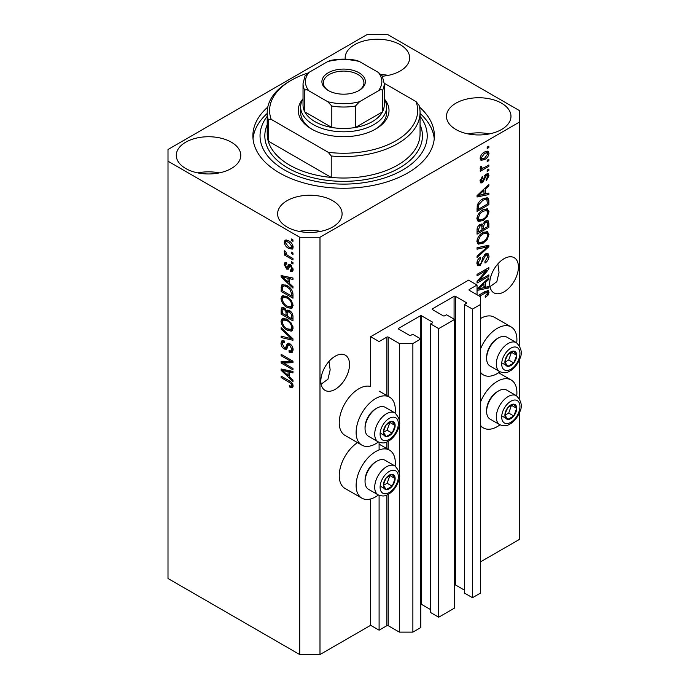 <?xml version="1.0" encoding="UTF-8"?>
<svg xmlns="http://www.w3.org/2000/svg" width="689" height="689" viewBox="0 0 689 689"><rect width="100%" height="100%" fill="white"/><g stroke="black" fill="none" stroke-linecap="round" stroke-linejoin="round"><path stroke-width="1.03" d="M477.046 285.022L468.598 280.147L370.656 336.697L379.096 341.572L386.865 337.085A0.956 0.551 0 0 1 388.217 337.085L399.362 343.527L412.875 343.527L420.807 338.945L412.702 334.26L410.842 335.336A0.956 0.551 0 0 1 409.49 335.336L398.681 329.092L398.681 328.317L420.299 315.838A0.956 0.551 0 0 1 421.651 315.838L432.459 322.073A0.956 0.551 0 0 1 432.459 322.857L430.599 323.925L438.712 328.61L454.585 319.438L446.481 314.761L444.62 315.838A0.956 0.551 0 0 1 443.268 315.838L432.459 309.594L432.459 308.818L454.077 296.33A0.956 0.551 0 0 1 455.429 296.33L466.238 302.574A0.956 0.551 0 0 1 466.238 303.358L464.377 304.426L472.482 309.103L480.422 304.521L480.422 296.726L469.278 290.293L469.278 289.509L477.046 285.022L477.046 294.771M469.278 289.509A0.956 0.551 0 0 0 469.278 290.293M464.377 304.426L464.377 593.031L472.482 597.707L480.422 593.126L480.422 304.521M472.482 597.707L472.482 309.103M454.585 584.78A0.956 0.551 0 0 1 455.429 584.935L464.377 590.103M432.459 308.818A0.956 0.551 0 0 0 432.459 309.594M430.599 323.925L430.599 612.53L438.712 617.206L454.585 608.043L454.585 319.438M438.712 617.206L438.712 328.61M420.807 604.279A0.956 0.551 0 0 1 421.651 604.434L430.599 609.601M398.681 328.317A0.956 0.551 0 0 0 398.681 329.092M319.989 654.55L319.989 237.249L519.265 122.203L519.265 110.498L387.537 34.45L367.271 34.45L168.004 149.496L168.004 578.502L299.724 654.55L319.989 654.55L370.656 625.302L379.096 630.177L386.865 625.69A0.956 0.551 0 0 1 388.217 625.69L399.362 632.123L412.875 632.123L420.807 627.541L420.807 338.945M412.875 632.123L412.875 343.527M399.362 632.123L399.362 477.029M399.362 473.36L399.362 423.993M399.362 420.316L399.362 343.527M379.096 630.177L379.096 495.348M379.096 449.943L379.096 442.312M370.656 625.302L370.656 498.948M378.407 441.985A27.706 15.993 -60 0 1 375.72 443.75A27.706 15.993 -60 0 1 361.863 445.128L344.982 435.379A27.706 15.993 -60 0 1 340.736 413.176A27.706 15.993 -60 0 1 358.831 388.768A27.706 15.993 -60 0 1 370.656 386.52L370.656 336.697M321.117 384.152L327.93 379.26L330.16 369.872L328.998 361.389M320.833 381.06A20.3 11.722 120 0 0 325.036 390.353A20.3 11.722 120 0 0 340.685 384.918A20.3 11.722 120 0 0 349.538 364.49A20.3 11.722 120 0 0 345.335 355.197A20.3 11.722 120 0 0 329.695 360.631A20.3 11.722 120 0 0 320.833 381.06M489.991 286.658L496.803 281.758L499.034 272.37L497.871 263.896M489.707 283.558A20.3 11.722 120 0 0 493.91 292.859A20.3 11.722 120 0 0 509.559 287.416A20.3 11.722 120 0 0 518.421 266.988A20.3 11.722 120 0 0 514.209 257.695A20.3 11.722 120 0 0 498.569 263.129A20.3 11.722 120 0 0 489.707 283.558M382.395 76.238A32.245 18.612 0 0 0 409.645 57.85A32.245 18.612 0 0 0 400.206 44.69A32.245 18.612 0 0 0 365.067 40.651A32.245 18.612 0 0 0 345.163 57.85A32.245 18.612 0 0 0 345.249 59.159M388.157 75.402A32.245 18.612 0 0 0 381.095 74.455M231.332 142.184A32.245 18.612 0 0 0 196.193 138.153A32.245 18.612 0 0 0 176.289 155.352A32.245 18.612 0 0 0 185.737 168.512A32.245 18.612 0 0 0 220.868 172.543A32.245 18.612 0 0 0 240.771 155.352A32.245 18.612 0 0 0 231.332 142.184M219.274 172.896A32.245 18.612 0 0 0 197.786 172.896M332.658 200.688A32.245 18.612 0 0 0 297.519 196.649A32.245 18.612 0 0 0 277.615 213.848A32.245 18.612 0 0 0 287.055 227.008A32.245 18.612 0 0 0 322.194 231.048A32.245 18.612 0 0 0 342.097 213.848A32.245 18.612 0 0 0 332.658 200.688M320.6 231.401A32.245 18.612 0 0 0 299.112 231.401M501.532 103.186A32.245 18.612 0 0 0 466.393 99.156A32.245 18.612 0 0 0 446.489 116.346A32.245 18.612 0 0 0 455.937 129.515A32.245 18.612 0 0 0 491.068 133.545A32.245 18.612 0 0 0 510.971 116.346A32.245 18.612 0 0 0 501.532 103.186M489.474 133.899A32.245 18.612 0 0 0 467.986 133.899M395.124 466.083A27.706 15.993 120 0 0 389.569 450.184A27.706 15.993 120 0 0 375.72 451.553A27.706 15.993 120 0 0 357.617 475.97A27.706 15.993 120 0 0 361.863 498.164A27.706 15.993 120 0 0 375.72 496.795A27.706 15.993 120 0 0 378.407 495.029M361.863 445.128A27.706 15.993 -60 0 1 357.617 422.925A27.706 15.993 -60 0 1 375.72 398.518A27.706 15.993 -60 0 1 389.569 397.14A27.706 15.993 -60 0 1 395.124 413.038M480.422 402.264A27.706 15.993 -60 0 1 497.312 381.353A27.706 15.993 -60 0 1 511.16 379.983A27.706 15.993 -60 0 1 516.716 395.882M499.999 424.829A27.706 15.993 -60 0 1 497.312 426.594A27.706 15.993 -60 0 1 483.454 427.964A27.706 15.993 -60 0 1 480.422 425.191M516.716 342.838A27.706 15.993 120 0 0 511.16 326.939A27.706 15.993 120 0 0 497.312 328.317A27.706 15.993 120 0 0 480.422 349.22M480.422 372.146A27.706 15.993 120 0 0 483.454 374.928A27.706 15.993 120 0 0 497.312 373.559A27.706 15.993 120 0 0 499.999 371.784M267.771 107.088A90.75 52.398 0 0 0 252.88 135.845A90.75 52.398 0 0 0 279.458 172.896A90.75 52.398 0 0 0 378.364 184.256A90.75 52.398 0 0 0 434.389 135.845A90.75 52.398 0 0 0 419.489 107.088M479.458 280.268L488.863 274.833L488.863 276.246L477.046 283.076L477.046 281.568L486.468 270.364L477.046 275.807L477.046 274.386L488.863 267.565L488.863 269.08L479.458 280.268L478.571 279.751M485.573 253.862L488.036 253.586L489.018 256.17C488.863 259.133 487.536 261.424 485.03 263.043L484.875 261.717L487.64 256.851L487.002 255.094L485.616 255.257L480.13 265.515L477.83 265.808L476.891 263.422C477.003 260.769 478.175 258.685 480.422 257.195L480.577 258.521L478.269 262.578L478.846 264.24L480.155 264.085L481.353 262.94L482.756 257.6L485.573 253.862M477.046 247.739L488.863 245.215L488.863 246.679L477.046 257.591L477.046 256.127L487.485 246.826L477.046 249.211L477.046 247.739M487.209 231.444L489.018 234.415L487.166 239.505L483.11 243.234L478.14 244.173L476.891 241.408C477.503 237.352 479.527 234.381 482.963 232.503L487.812 231.685M487.209 208.75L489.018 211.721L487.166 216.82L483.11 220.54L478.14 221.479L476.891 218.714C477.503 214.658 479.527 211.695 482.963 209.809L487.812 208.991M485.332 193.902L488.863 193.049L488.863 194.531L477.046 196.994L477.046 195.607L488.863 184.419L488.863 185.892L485.332 189.13L485.332 193.902L483.954 193.101M487.175 147.11L488.863 146.128L488.863 147.549L487.175 148.523L487.175 147.11M480.422 561.923L519.265 539.504L519.265 413.073M519.265 398.371L519.265 360.037M519.265 345.327L519.265 122.203M511.16 326.939L494.271 317.19A27.706 15.993 120 0 0 480.422 318.568M357.513 442.614A27.706 15.993 120 0 0 340.487 467.064A27.706 15.993 120 0 0 344.982 488.415L361.863 498.164M484.479 152.028L488.148 151.253L489.018 153.225C488.561 156.17 487.08 158.298 484.565 159.607L480.982 160.33L480.112 158.367C480.552 155.456 482.007 153.346 484.479 152.028M487.175 160.227L488.863 159.245L488.863 160.666L487.175 161.639L487.175 160.227M484.41 167.496L488.863 164.921L488.863 166.342L480.267 171.303L480.267 169.882L481.637 169.089L480.112 168.297L480.577 166.695L481.8 166.514L481.645 167.565L482.653 168.254L484.41 167.496M480.44 168.986L480.112 168.297M480.483 166.893L482.653 168.254M487.175 169.976L488.863 169.003L488.863 170.416L487.175 171.389L487.175 169.976M486.245 174.059L488.234 173.783L489.018 175.807L486.253 180.785L486.098 179.459L487.786 176.418L487.364 175.247L486.46 175.35L482.567 182.74L480.844 182.955L480.112 181.009L482.567 176.358L482.722 177.684L481.344 180.251L482.395 181.422L486.245 174.059M480.044 180.518L482.395 181.422M482.886 198.863L487.872 197.821L488.863 200.602L488.863 204.633L477.046 211.454L477.262 205.313C478.493 202.239 480.371 200.094 482.886 198.863M485.392 220.997L488.036 220.583L488.863 223.124L488.863 227.318L477.046 234.148L477.046 229.911C477.055 227.611 478.045 225.794 480.018 224.45L482.489 224.545L485.392 220.997M482.111 224.201L481.594 224.028M477.046 289.036L488.863 277.848L488.863 279.321L485.332 282.55L485.332 287.322L488.863 286.478L488.863 287.95L477.046 290.413M478.269 295.486L485.065 291.559L488.337 290.689L489.018 292.36L488.182 294.978L485.332 297.433L485.177 296.106L487.64 293.092L486.744 292.196L479.501 296.192M487.252 290.603L487.252 292.248L485.357 291.395M283.558 363L292.971 368.434L292.971 369.847L281.146 363.025L281.146 361.518L290.569 361.2L281.146 355.757L281.146 354.335L292.971 361.165L292.971 362.681L283.558 363L285.246 362.026L292.971 361.759M289.681 343.665C291.912 345.206 293.058 347.299 293.126 349.952L292.067 352.613L289.13 352.208L288.975 350.701L290.947 350.942L291.74 349.03L289.716 345.103L288.493 344.939L286.374 349.289L284.23 349.03C282.154 347.618 281.078 345.68 280.991 343.2L281.973 340.711L284.523 341.038L284.678 342.545L282.972 342.33L282.378 343.949L284.264 347.626L285.461 347.876L287.528 343.363L289.681 343.665M281.146 327.688L292.971 338.816L292.971 340.28L281.146 337.541L281.146 336.077L291.585 338.824L281.146 329.161L281.146 327.688M293.126 328.188L291.266 331.142L287.218 330.186C283.696 328.317 281.629 325.32 280.991 321.177L282.249 318.43L287.072 319.291L291.318 323.132L293.126 328.188M291.921 330.884L292.446 330.462M293.126 305.503L291.266 308.457L287.218 307.492C283.696 305.632 281.629 302.626 280.991 298.492L282.249 295.745L287.072 296.597L291.318 300.438L293.126 305.503M291.921 308.198L292.446 307.768M291.283 252.053L292.971 253.027L292.971 254.448L291.283 253.466L291.283 252.053M288.579 240.745C291.146 242.037 292.661 244.182 293.126 247.179L292.239 249.134L288.674 248.419C286.15 247.118 284.669 244.991 284.221 242.037L285.1 240.082L288.579 240.745M293.126 386.141L292.291 387.786L289.44 386.96L289.285 385.452C290.56 386.365 291.387 386.305 291.74 385.28L290.853 383.342L281.146 377.563L281.146 376.142L289.173 380.776C291.404 381.792 292.722 383.575 293.126 386.141M293.109 385.056L291.421 386.029L292.868 384.626M168.004 161.2L299.724 237.249L319.989 237.249M299.724 654.55L299.724 237.249M289.44 283.42L292.971 286.65L292.971 288.123L281.146 276.944L281.146 275.557L292.971 278.02L292.971 279.493L289.44 278.649L289.44 283.42M290.353 264.628L293.126 269.588L292.386 271.518L290.362 271.371L290.207 269.864L291.438 269.985L291.895 268.779L290.56 266.169L289.785 266.049L288.235 269.253L286.667 269.063L284.221 264.507L284.979 262.518L286.676 262.69L286.831 264.197L285.823 264.111L285.444 265.162L286.495 267.547L287.21 267.513L288.605 264.326L290.353 264.628M286.495 267.547L288.898 266.54L289.699 264.318M291.283 261.622L292.971 262.595L292.971 264.016L291.283 263.043L291.283 261.622M288.51 255.946L292.971 258.521L292.971 259.942L284.376 254.973L284.376 253.561L285.746 254.353L284.221 251.795L284.678 250.718L285.909 251.959L286.753 254.68L288.51 255.946M291.283 238.928L292.971 239.91L292.971 241.322L291.283 240.349L291.283 238.928M286.994 285.565C290.491 287.339 292.489 290.224 292.971 294.203L292.971 298.234L281.146 291.404L281.37 285.513L282.137 284.548L286.994 285.565M287.924 310.024L286.598 310.791L289.501 310.584C291.791 312.022 292.954 314.072 292.971 316.716L292.971 320.919L281.146 314.098L281.146 309.861L281.922 307.587L284.118 307.837L286.598 310.791L287.115 310.188M289.44 376.84L292.971 380.07L292.971 381.551L281.146 370.363L281.146 368.985L292.971 371.44L292.971 372.921L289.44 372.077L289.44 376.84M293.066 386.805L291.309 386.081M290.913 386.107L289.44 386.96M291.8 382.8L290.853 383.342M282.378 376.849L281.146 377.563M289.44 282.214L288.88 281.68M283.317 276.418L282.834 275.962L281.146 276.944M292.971 278.115L291.128 277.676L289.44 278.649M289.742 278.477L289.742 277.348L288.054 278.322L282.378 276.961L288.054 282.154L288.054 278.322M289.44 281.362L288.054 282.154M283.834 276.117L282.378 276.961M292.989 270.682L292.05 270.398L290.362 271.371M292.05 270.398L291.972 269.675M292.954 268.167L291.895 268.779M291.559 265.592L290.56 266.169M291.189 265.231L289.785 266.049M288.88 268.331L286.667 269.063M288.355 268.09L287.459 267.401M285.926 264.051L285.909 263.525L284.221 264.507M285.909 263.525L286.038 262.466M288.183 266.574L288.898 266.54L288.183 266.574M292.506 262.328L291.283 263.043M286.228 254.095L285.746 254.353M285.599 254.267L284.376 254.973M285.186 251.235L284.221 251.795M292.506 239.643L291.283 240.349M292.903 248.384L290.904 247.739M290.035 247.627L288.674 248.419M285.944 241.65L285.909 241.055L284.221 242.037M285.909 241.055L286.133 239.85M288.131 240.495L285.987 241.624L285.444 242.778L288.665 246.998L291.344 247.601L291.895 246.429L288.665 242.209L285.987 241.624M291.344 247.601L293.092 246.584M289.819 241.546L288.665 242.209M292.937 245.827L291.895 246.429M292.506 252.76L291.283 253.466M292.971 296.279L292.05 295.745M282.533 290.612L281.146 291.404M282.834 286.581L283.058 284.54L281.37 285.513M285.797 284.936L282.766 286.598L282.533 290.784L291.585 296.012L291.585 293.583L289.862 289.182L286.977 286.968C285.194 285.746 283.79 285.625 282.766 286.598M292.971 295.219L291.585 296.012M288.157 286.288L286.977 286.968M290.792 288.639L289.862 289.182M292.868 292.842L291.585 293.583M292.627 307.535L289.793 306.984M288.553 306.717L287.218 307.492M282.697 297.889L280.991 298.492M282.679 297.51L283.213 295.443M284.359 297.045L286.056 296.072L285.005 296.279L283.317 297.26L282.378 299.276C282.886 302.462 284.505 304.727 287.235 306.088L290.801 306.734L291.74 304.71C291.249 301.601 289.681 299.362 287.037 297.993L283.317 297.26M290.801 306.734L293.109 305.141M288.2 297.321L287.037 297.993M292.963 304.004L291.74 304.71M292.971 318.973L292.05 318.439M287.442 315.777L286.521 315.252M282.533 313.297L281.146 314.098M282.834 309.266L283.015 307.415M289.768 310.756L287.976 311.781L287.442 316.311L291.585 318.706L291.438 314.434L289.509 312.005L287.976 311.781M287.752 312.039L287.546 310.248M282.533 313.478L286.064 315.51L285.952 311.549L284.316 309.361L282.981 309.146L282.533 313.478M287.442 314.718L286.064 315.51M285.315 308.784L284.316 309.361M287.64 310.575L285.952 311.549M292.971 317.905L291.585 318.706M290.603 311.376L289.509 312.005M292.455 313.848L291.438 314.434M292.842 315.166L291.585 315.889M292.627 330.229L289.793 329.669M288.553 329.411L287.218 330.186M282.697 320.583L280.991 321.177M282.679 320.204L283.213 318.137M284.359 319.739L286.056 318.757L283.317 319.946L282.378 321.97C282.886 325.148 284.505 327.421 287.235 328.782L290.801 329.42L291.74 327.404C291.249 324.295 289.681 322.056 287.037 320.686L283.317 319.946M290.801 329.42L293.109 327.835M288.2 320.015L287.037 320.686M292.963 326.698L291.74 327.404M292.971 338.91L291.878 338.661M284.609 336.973L282.834 336.559L281.146 337.541M292.455 338.325L291.585 338.824M282.12 328.601L281.146 329.161M292.756 351.872L290.818 351.235L289.13 352.208M290.947 350.942L293.109 349.487M292.954 348.333L291.74 349.03M290.784 344.491L289.716 345.103M287.037 348.479L285.918 348.048L284.23 349.03M282.697 342.579L280.991 343.2M282.679 342.218L282.99 340.512M288.545 343.165L287.149 346.894L285.461 347.876M288.476 343.208L286.857 344.138M284.023 362.733L282.834 362.052L281.146 363.025M282.834 362.052L282.834 361.458M291.8 360.485L290.569 361.2M282.378 355.05L281.146 355.757M289.44 375.634L288.88 375.109M283.317 369.838L282.834 369.39L281.146 370.363M292.971 371.535L291.128 371.095L289.44 372.077M289.742 371.896L289.742 370.777L288.054 371.741L282.378 370.381L288.054 375.583L288.054 371.741M289.44 374.782L288.054 375.583M283.834 369.545L282.378 370.381M487.64 146.843L488.863 147.549M487.114 151.037L487.33 152.243L489.018 153.225M487.33 152.243L487.295 152.829M483.204 158.815L484.565 159.607M482.326 158.926L480.328 159.581M480.285 157.075L481.861 158.771L484.565 158.186L487.786 153.897L487.261 152.803L485.116 151.683M480.147 157.79L481.861 158.771M483.402 152.734L484.565 153.406L481.344 157.686M487.261 152.803L484.565 153.406M487.64 159.96L488.863 160.666M487.64 165.627L488.863 166.342M482.119 168.288L481.18 168.831M480.121 168.211L481.637 169.089M487.64 169.709L488.863 170.416M487.175 173.671L487.33 174.834L489.018 175.807M485.349 174.713L486.46 175.35M484.651 175.531L485.676 176.126M481.473 181.336L480.879 181.767L482.567 182.74M480.879 181.767L480.233 182.06M481.697 177.09L482.722 177.684M480.276 179.64L481.344 180.251M487.175 193.454L488.863 194.531M487.175 193.549L483.954 194.22L483.954 190.397L478.278 195.59L483.954 194.229M482.653 194.496L479.983 195.056M478.045 195.452L477.046 195.667M487.898 185.341L488.863 185.892M484.436 188.614L485.332 189.13M483.644 189.363L483.644 190.216M477.52 195.159L478.278 195.59M483.084 189.888L483.954 190.397M486.822 197.554L487.175 199.629L488.863 200.602M487.485 203.832L488.863 204.633M477.968 208.974L477.046 209.508M477.046 208.44L478.424 209.241L487.485 204.013L486.77 199.31L484.221 198.174M477.124 206.089L478.424 206.846L478.424 209.241M477.649 204.194L478.657 204.779L478.424 206.846M481.697 199.612L482.868 200.292L478.657 204.779M484.126 198.217L485.762 199.164L482.868 200.292M486.77 199.31L485.762 199.164M486.27 216.303L487.166 216.82M481.8 219.782L483.11 220.54M480.19 220.204L477.425 220.816M486.822 208.672L487.33 210.748L489.018 211.721M477.064 217.207L478.269 217.905L479.191 219.972L483.127 219.111C485.676 217.733 487.175 215.536 487.64 212.531L486.71 210.498L483.988 209.275M476.9 218.387L479.191 219.972M479.32 212.841L480.259 213.383L478.269 217.905M481.766 210.576L482.929 211.247L480.259 213.383M486.71 210.498L482.929 211.247M486.959 220.411L487.175 222.323M487.485 226.526L488.863 227.318M482.877 228.826L481.955 229.359M477.968 231.668L477.046 232.193M481.757 224.123L481.645 225.691M481.955 228.3L483.334 229.093L487.485 226.698L487.33 222.599L485.194 221.117M477.046 231.134L478.424 231.935L481.955 229.893L481.844 226.061L479.768 224.554M479.105 225.122L480.207 225.759L478.424 229.609L478.424 231.935M481.844 226.061L480.207 225.759M484.307 221.772L485.401 222.409L483.334 226.483L483.334 229.093M487.33 222.599L485.401 222.409M486.27 238.997L487.166 239.505M481.8 242.476L483.11 243.234M480.19 242.898L477.425 243.51M486.822 231.366L487.33 233.442L489.018 234.415M477.064 239.901L478.269 240.599L479.191 242.666L483.127 241.805C485.676 240.418 487.175 238.23 487.64 235.225L486.71 233.183L483.988 231.969M476.9 241.081L479.191 242.666M479.32 235.535L480.259 236.077L478.269 240.599M481.766 233.27L482.929 233.941L480.259 236.077M486.71 233.183L482.929 233.941M487.175 245.577L488.863 246.679M487.175 245.706L486.546 246.283M485.823 245.861L487.485 246.826M485.797 245.844L477.046 247.859M487.011 253.371L487.33 255.197L489.018 256.17M487.002 255.094L485.237 254.077M484.531 254.637L485.616 255.257M478.881 264.257L478.442 264.542L480.13 265.515M478.442 264.542L477.158 265.024M479.466 257.884L480.577 258.521M477.055 261.88L478.269 262.578M476.9 263.026L478.846 264.24M487.64 275.54L488.863 276.246M478.993 280.001L477.761 280.707M485.237 269.657L486.468 270.364M487.554 268.322L488.863 269.08M486.468 268.943L485.667 269.907M487.175 286.882L488.863 287.95M487.175 286.977L483.954 287.649L483.954 283.816L478.278 289.01L483.954 287.657M482.653 287.916L479.983 288.476M478.045 288.88L477.046 289.087M487.898 278.761L488.863 279.321M484.436 282.034L485.332 282.55M483.644 282.783L483.644 283.635M483.954 286.521L485.332 287.322M477.52 288.579L478.278 289.01M483.084 283.317L483.954 283.816M487.201 294.41L488.182 294.978M485.581 291.283L487.269 292.257M487.33 291.387L489.018 292.36M505.7 411.316A8.363 4.823 120 0 0 504.908 415.191A8.363 4.823 120 0 0 507.862 419.394A8.363 4.823 120 0 0 513.77 415.975A8.363 4.823 120 0 0 516.733 408.362A8.363 4.823 120 0 0 513.77 404.159A8.363 4.823 120 0 0 507.862 407.569A8.363 4.823 120 0 0 505.7 411.316M506.157 411.247L504.908 415.191L507.862 419.394L513.77 415.975L516.733 408.362L513.77 404.159L507.862 407.569L506.157 411.247M486.632 411.462L486.632 410.136A15.098 8.716 -60 0 1 488.062 403.151A15.098 8.716 -60 0 1 497.312 391.653L498.457 390.99A16.717 9.655 120 0 0 488.217 403.72A16.717 9.655 120 0 0 486.632 411.462A16.717 9.655 120 0 0 490.094 419.119L499.758 424.691A16.717 9.655 -60 0 1 497.88 409.3A16.717 9.655 -60 0 1 516.474 395.736L506.811 390.163A16.717 9.655 120 0 0 498.457 390.99M504.934 415.234L508.706 413.055L511.514 405.227M502.798 416.466L507.862 419.394M508.706 413.055L513.77 415.975M511.66 405.433L516.733 408.362M384.109 481.516A8.363 4.823 120 0 0 383.317 485.383A8.363 4.823 120 0 0 386.271 489.595A8.363 4.823 120 0 0 392.187 486.176A8.363 4.823 120 0 0 395.142 478.562A8.363 4.823 120 0 0 392.187 474.359A8.363 4.823 120 0 0 386.271 477.77A8.363 4.823 120 0 0 384.109 481.516M384.565 481.447L383.317 485.383L386.271 489.595L392.187 486.176L395.142 478.562L392.187 474.359L386.271 477.77L384.565 481.447M365.049 481.663L365.049 480.336A15.098 8.716 -60 0 1 366.479 473.352A15.098 8.716 -60 0 1 375.72 461.854L376.866 461.191A16.717 9.655 120 0 0 366.626 473.92A16.717 9.655 120 0 0 365.049 481.663A16.717 9.655 120 0 0 368.512 489.319L378.166 494.891A16.717 9.655 -60 0 1 376.289 479.501A16.717 9.655 -60 0 1 394.883 465.936L385.229 460.355A16.717 9.655 120 0 0 376.866 461.191M383.342 485.435L387.115 483.256L389.922 475.427M381.206 486.667L386.271 489.595M387.115 483.256L392.187 486.176M390.069 475.634L395.142 478.562M384.109 428.48A8.363 4.823 120 0 0 383.317 432.347A8.363 4.823 120 0 0 386.271 436.55A8.363 4.823 120 0 0 392.187 433.14A8.363 4.823 120 0 0 395.142 425.518A8.363 4.823 120 0 0 392.187 421.315A8.363 4.823 120 0 0 386.271 424.725A8.363 4.823 120 0 0 384.109 428.48M384.565 428.412L383.317 432.347L386.271 436.55L392.187 433.14L395.142 425.518L392.187 421.315L386.271 424.725L384.565 428.412M365.049 428.618L365.049 427.292A15.098 8.716 -60 0 1 366.479 420.307A15.098 8.716 -60 0 1 375.72 408.81L376.866 408.146A16.717 9.655 120 0 0 366.626 420.884A16.717 9.655 120 0 0 365.049 428.618A16.717 9.655 120 0 0 368.512 436.275L378.166 441.856A16.717 9.655 -60 0 1 376.289 426.457A16.717 9.655 -60 0 1 394.883 412.892L385.229 407.32A16.717 9.655 120 0 0 376.866 408.146M383.342 432.391L387.115 430.212L389.922 422.383M381.206 433.622L386.271 436.55M387.115 430.212L392.187 433.14M390.069 422.598L395.142 425.518M505.7 358.28A8.363 4.823 120 0 0 504.908 362.147A8.363 4.823 120 0 0 507.862 366.35A8.363 4.823 120 0 0 513.77 362.939A8.363 4.823 120 0 0 516.733 355.326A8.363 4.823 120 0 0 513.77 351.114A8.363 4.823 120 0 0 507.862 354.534A8.363 4.823 120 0 0 505.7 358.28M506.157 358.211L504.908 362.147L507.862 366.35L513.77 362.939L516.733 355.326L513.77 351.114L507.862 354.534L506.157 358.211M486.632 358.426L486.632 357.1A15.098 8.716 -60 0 1 488.062 350.107A15.098 8.716 -60 0 1 497.312 338.609L498.457 337.946A16.717 9.655 120 0 0 488.217 350.684A16.717 9.655 120 0 0 486.632 358.426A16.717 9.655 120 0 0 490.094 366.074L499.758 371.655A16.717 9.655 -60 0 1 497.88 356.256A16.717 9.655 -60 0 1 516.474 342.7L506.811 337.119A16.717 9.655 120 0 0 498.457 337.946M504.934 362.19L508.706 360.011L511.514 352.191M502.798 363.43L507.862 366.35M508.706 360.011L513.77 362.939M511.66 352.398L516.733 355.326M384.229 98.803A45.379 26.199 180 0 1 375.72 129.024A45.379 26.199 180 0 1 311.549 129.024L311.549 129.024A45.379 26.199 180 0 1 303.031 98.803M384.229 98.828A42.985 24.821 180 0 1 386.624 106.993A42.985 24.821 180 0 1 360.08 129.92A42.985 24.821 180 0 1 313.237 124.537A42.985 24.821 180 0 1 300.645 106.993L300.645 112.445A42.985 24.821 0 0 0 312.41 129.515M267.211 112.445L267.211 133.899A76.427 44.122 0 0 0 268.219 141.064A76.427 44.122 0 0 0 289.595 165.102A76.427 44.122 0 0 0 331.228 177.435L268.219 141.064L268.219 119.61A76.427 44.122 180 0 1 267.211 112.445A76.427 44.122 180 0 1 289.595 81.25L291.283 80.277A74.033 42.744 0 0 0 271.216 119.386L268.219 119.61M267.211 116.303A83.593 48.256 0 0 0 284.523 169.976A83.593 48.256 0 0 0 390.913 175.643A83.593 48.256 0 0 0 420.057 116.303M420.057 113.444A90.75 52.398 180 0 1 434.242 138.773M331.228 155.99L328.231 152.312A74.033 42.744 0 0 0 416.053 101.61L419.041 105.288A76.427 44.122 180 0 1 420.057 112.445A76.427 44.122 180 0 1 331.228 155.99L331.228 177.435A76.427 44.122 0 0 0 420.057 133.899L420.057 112.445M416.053 101.61L384.229 83.24M307.897 73.06A74.033 42.744 0 0 0 291.283 80.277M328.231 152.312L271.216 119.386M253.018 138.773A90.75 52.398 180 0 1 267.211 113.444M374.85 129.515A42.985 24.821 0 0 0 386.624 112.445L386.624 106.993M328.265 90.509L328.265 90.509A21.729 12.548 180 0 1 328.265 72.767A21.729 12.548 180 0 1 359.003 72.767A21.729 12.548 180 0 1 359.003 90.509A21.729 12.548 180 0 1 328.265 90.509M358.478 90.802A20.3 11.722 0 0 0 363.93 82.809A20.3 11.722 0 0 0 357.987 74.524A20.3 11.722 0 0 0 335.862 71.983A20.3 11.722 0 0 0 323.33 82.809A20.3 11.722 0 0 0 328.791 90.802M308.896 90.836C307.07 89.518 305.701 89.381 304.788 90.414A40.599 23.443 180 0 1 303.031 83.593L303.031 105.038A40.599 23.443 0 0 0 304.788 111.868A40.599 23.443 0 0 0 314.925 121.617A40.599 23.443 0 0 0 331.814 127.465A40.599 23.443 0 0 0 355.455 127.465A40.599 23.443 0 0 0 382.473 111.868A40.599 23.443 0 0 0 384.229 105.038L384.229 83.593A40.599 23.443 180 0 1 382.473 90.414C381.56 89.381 380.19 89.518 378.364 90.836A38.214 22.065 0 0 0 378.364 72.44L359.563 61.588A38.214 22.065 0 0 0 327.706 61.588L308.896 72.44A38.214 22.065 0 0 0 308.896 90.836L327.706 101.696A38.214 22.065 0 0 0 359.563 101.696L378.364 90.836M304.788 90.414L304.788 111.868L331.814 127.465L331.814 106.011L327.706 101.696M300.645 106.993A42.985 24.821 180 0 1 303.031 98.828M359.563 101.696L355.455 106.011L355.455 127.465L382.473 111.868L382.473 90.414M327.706 61.588L330.307 60.468C339.195 58.694 348.074 58.694 356.954 60.468L359.563 61.588M378.364 72.44L382.188 75.842L384.229 83.593M303.031 83.593L305.081 75.842L308.896 72.44M466.238 303.358L466.238 302.574M455.429 584.935L455.429 296.33M454.077 319.145L454.077 296.33M432.459 322.857L432.459 322.073M421.651 604.434L421.651 315.838M420.299 338.652L420.299 315.838M388.217 625.69L388.217 494.383M388.217 449.4L388.217 441.339M388.217 396.356L388.217 337.085M386.865 625.69L386.865 495.046M386.865 448.617L386.865 442.002M386.865 395.581L386.865 337.085M290.422 381.577L289.268 382.249M286.417 276.659L284.807 277.589M289.389 265.231L287.701 266.204M282.748 286.633L281.146 287.554M282.834 308.887L281.146 309.861M287.692 312.065L286.064 313.013M290.637 336.62L289.724 337.154M287.933 345.18L286.245 346.154M286.417 370.079L284.807 371.009M484.005 177.047L485.202 177.736M479.871 192.929L480.707 193.411M487.175 222.142L488.863 223.124M477.107 228.851L478.424 229.609M481.645 225.501L483.334 226.483M483.928 246.326L485.616 247.299M482.334 259.357L483.377 259.96M479.871 286.357L480.707 286.831M483.936 292.214L485.159 292.928M502.918 411.066A12.893 7.45 120 0 0 506.26 423.528A12.893 7.45 120 0 0 518.714 412.478A12.893 7.45 120 0 0 515.381 400.025A12.893 7.45 120 0 0 502.918 411.066M381.327 481.266A12.893 7.45 120 0 0 384.669 493.729A12.893 7.45 120 0 0 397.122 482.679A12.893 7.45 120 0 0 393.789 470.225A12.893 7.45 120 0 0 381.327 481.266M381.327 428.231A12.893 7.45 120 0 0 384.669 440.684A12.893 7.45 120 0 0 397.122 429.643A12.893 7.45 120 0 0 393.789 417.181A12.893 7.45 120 0 0 381.327 428.231M502.918 358.03A12.893 7.45 120 0 0 506.26 370.484A12.893 7.45 120 0 0 518.714 359.443A12.893 7.45 120 0 0 515.381 346.98A12.893 7.45 120 0 0 502.918 358.03M420.057 124.735A78.813 45.5 180 0 1 382.524 175.428A78.813 45.5 180 0 1 287.907 168.021A78.813 45.5 180 0 1 267.211 124.735M355.455 106.011A40.599 23.443 180 0 1 331.814 106.011M379.096 444.138L389.569 450.184M498.621 372.749L511.16 379.983M480.422 373.171L483.454 374.928M480.422 426.215L483.454 427.964M379.096 391.094L389.569 397.14M291.438 269.985L293.126 269.003M285.823 264.111L286.762 263.568M287.08 267.616L288.769 266.643M282.981 309.146L284.669 308.172M288.493 344.939L290.181 343.966M282.972 342.33L284.66 341.356M481.981 168.228L480.293 167.255M487.364 175.247L485.676 174.274M499.758 424.691C506.536 427.18 508.318 424.768 511.264 423.261C514.95 420.583 517.723 416.923 519.575 412.306C522.632 406.639 521.599 401.119 516.474 395.736M378.166 494.891C384.944 497.38 386.736 494.969 389.681 493.462C393.367 490.775 396.132 487.123 397.984 482.498C401.041 476.84 400.008 471.319 394.883 465.936M378.166 441.856C384.944 444.336 386.736 441.933 389.681 440.426C393.367 437.739 396.132 434.087 397.984 429.462C401.041 423.795 400.008 418.275 394.883 412.892M499.758 371.655C506.536 374.144 508.318 371.733 511.264 370.226C514.95 367.538 517.723 363.887 519.575 359.262C522.632 353.595 521.599 348.074 516.474 342.7"/></g></svg>
